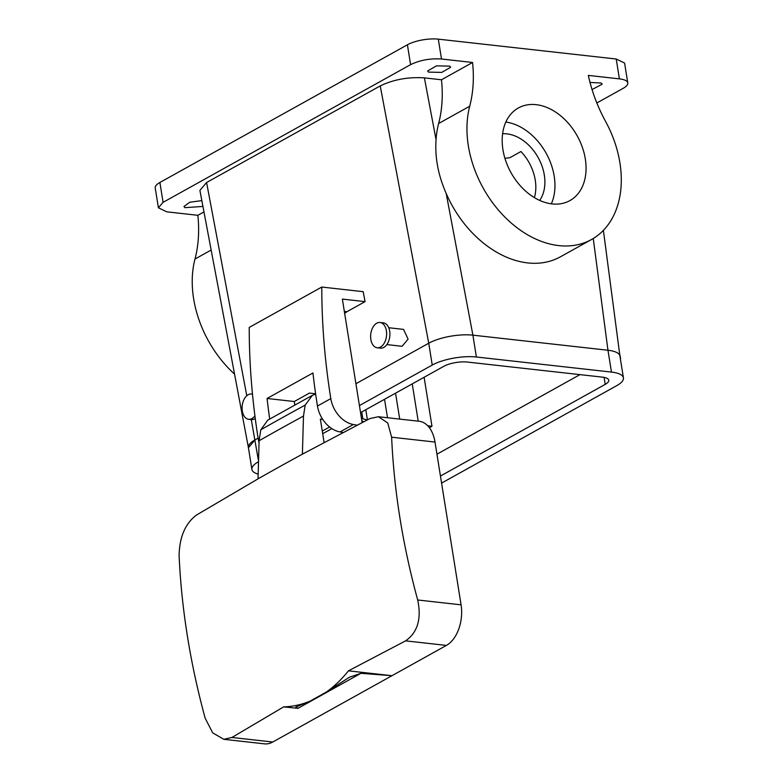 <?xml version="1.0" encoding="UTF-8"?>
<svg xmlns="http://www.w3.org/2000/svg" width="783" height="783" viewBox="0 0 783 783"><rect width="100%" height="100%" fill="white"/><g stroke="black" fill="none" stroke-linecap="round" stroke-linejoin="round"><path stroke-width="1.17" d="M387.497 417.74L384.541 399.291M361.472 418.386L367.1 420.001M361.834 420.618L363.596 421.802M441.573 483.062A31.8 10.091 170.9 0 0 443.09 482.259L616.74 385.657A31.8 10.091 170.9 0 0 623.425 377.866L619.93 356.03A31.8 10.091 170.9 0 0 607.97 350.246L472.903 335.163A31.8 10.091 170.9 0 0 428.741 343.218L432.236 365.054L359.417 405.565M355.922 383.729L428.741 343.218L355.922 383.729M294.829 404.977L294.271 401.522L267.072 398.478L312.946 372.962A635.972 454.483 -119.1 0 0 317.458 406.034L330.798 398.616A25.438 18.175 60.9 0 0 353.348 424.523L357.077 425.169M294.271 401.522L309.432 393.086L315.608 393.771M258.224 461.862A31.8 10.091 170.9 0 0 251.901 469.448L248.407 447.612A31.8 10.091 170.9 0 1 255.101 439.821L258.106 438.147L255.101 439.821L248.426 447.69M579.978 374.626L436.953 454.199L579.978 374.626M427.733 425.786L431.971 426.265L429.368 427.714M504.927 158.313L509.948 157.657L520.959 151.53A40.276 28.785 -119.1 0 1 534.378 197.6M431.971 426.265L424.122 377.269M246.782 395.728L206.585 182.517L380.235 85.915C393.506 79.514 408.227 76.832 424.396 77.869L441.475 79.778A127.198 90.897 -119.1 0 1 438.627 123.508L469.722 106.204A97.513 69.687 60.9 0 0 501.247 213.27A97.513 69.687 60.9 0 0 591.527 239.51L560.432 256.814A97.513 69.687 -119.1 0 1 446.183 193.43L472.903 335.163L476.387 356.999A31.8 10.091 170.9 0 0 432.236 365.054M438.627 123.508A97.513 69.687 60.9 0 0 436.053 139.687C434.81 157.383 438.186 175.294 446.183 193.43M344.344 311.438L346.918 311.722L365.064 301.631L363.185 291.677L321.793 287.048A635.972 454.483 60.9 0 0 330.798 398.616M346.918 311.722L344.667 313.435M388.73 327.734L403.548 329.389L408.08 339.127L402.08 346.292L386.851 344.589M362.137 422.556L342.367 299.096L365.064 301.631M343.042 432.47L340.008 431.942A25.438 18.175 -119.1 0 1 317.458 406.034M259.007 442.503A25.438 18.175 60.9 0 1 258.233 438.979A635.972 454.483 60.9 0 1 249.229 327.421L321.793 287.048M267.072 398.478A635.972 454.483 60.9 0 0 269.695 419.062M206.585 182.517L199.91 190.396L248.397 447.543M441.475 79.778L472.57 62.474L441.495 58.999C430.18 58.275 419.884 60.154 410.595 64.637L163.079 202.337L158.401 207.789L166.769 211.831L197.854 215.305A127.198 90.897 60.9 0 1 194.996 259.036A97.513 69.687 60.9 0 0 234.557 374.127M502.598 133.766A40.276 28.785 -119.1 0 1 535.298 152.969A40.276 28.785 -119.1 0 1 543.382 192.745A40.276 28.785 -119.1 0 1 539.673 200.399M410.595 64.637L407.414 44.788A22.257 7.067 -9.1 0 1 438.314 39.15L616.231 59.019L624.599 63.071L627.78 82.92A22.257 7.067 170.9 0 1 623.102 88.371L596.842 102.974M627.78 82.92A22.257 7.067 170.9 0 0 619.402 78.868L588.327 75.403C591.752 91.239 597.498 106.566 605.553 121.375A97.513 69.687 60.9 0 1 618.521 202.386A97.513 69.687 60.9 0 1 591.527 239.51M590 82.411L601.275 83.057L602.186 84.202L592.046 89.565M197.854 215.305L203.972 211.899M202.944 206.448L184.905 207.652L183.985 206.497L189.78 202.229L201.838 200.614M449.726 66.124L450.636 67.279L441.729 72.398L428.526 72.114L427.616 70.969L436.522 65.85L449.726 66.124M158.401 207.789L155.22 187.94A22.257 7.067 -9.1 0 1 159.898 182.478L407.414 44.788M505.828 122.06A52.999 37.878 -119.1 0 1 552.974 199.42A52.999 37.878 -119.1 0 1 551.32 203.825M469.722 106.204C473.245 92.688 474.195 78.114 472.57 62.474M584.079 182.116A52.999 37.878 -119.1 0 1 569.887 200.605A52.999 37.878 -119.1 0 1 520.118 185.571A52.999 37.878 -119.1 0 1 504.174 126.464A52.999 37.878 -119.1 0 1 518.356 107.976A52.999 37.878 -119.1 0 1 568.125 123.019A52.999 37.878 -119.1 0 1 584.079 182.116M380.039 322.498L383.327 322.86A12.724 7.928 96.4 0 1 389.66 337.414A12.724 7.928 96.4 0 1 380.509 348.141L377.21 347.779A12.724 7.928 96.4 0 1 370.888 333.225A12.724 7.928 96.4 0 1 380.039 322.498A12.724 7.928 96.4 0 1 386.362 337.052A12.724 7.928 96.4 0 1 377.21 347.779M252.488 394.231A12.724 7.928 -83.6 0 0 251.49 394.006A12.724 7.928 -83.6 0 0 243.063 401.767A12.724 7.928 -83.6 0 0 244.169 416.155A12.724 7.928 -83.6 0 0 248.661 419.296L251.96 419.659L255.317 418.905M324.093 442.483L320.355 419.13L322.723 419.394M302.395 454.169L369.968 418.533L378.463 416.732L419.101 421.264A31.8 19.82 -83.6 0 1 435.005 442.052L461.079 604.828A31.8 19.82 -83.6 0 1 446.408 645.417L272.758 742.02L231.934 737.469L223.83 739.309L212.692 732.859L205.175 718.217A625.783 447.201 -119.1 0 1 187.431 636.305A625.783 447.201 -119.1 0 1 179.101 555.441C179.503 537.069 185.238 523.641 196.327 515.136L258.028 478.853A2532.633 803.612 -9.1 0 1 302.395 454.169L303.481 416.057L305.194 405.095L312.329 395.366L315.657 394.103M258.028 478.853L259.104 440.741L260.817 429.779L267.747 420.168L312.329 395.366M619.725 354.464A12.724 7.928 96.4 0 1 620.547 359.886M248.661 419.296A12.724 7.928 -83.6 0 0 254.915 415.851M322.263 431.061L329.604 427.009M378.463 416.732L387.722 422.967L391.627 437.208A625.783 447.201 -119.1 0 0 399.947 518.072A625.783 447.201 -119.1 0 0 417.701 599.984C421.655 618.844 417.623 632.468 405.584 640.866L348.455 670.835C341.642 679.38 334.214 686.495 326.168 692.162L310.107 701.108C301.484 704.7 292.676 706.628 283.661 706.883L231.934 737.469M223.83 739.309L264.468 743.85A31.8 19.82 -83.6 0 0 272.758 742.02M310.107 701.108L295.768 707.069L298 708.331L360.924 673.321L391.98 675.7L348.455 670.835M298 708.331L283.661 706.883M360.924 673.321L349.335 677.275L326.168 692.162M251.901 469.448A31.8 10.091 170.9 0 0 258.038 474.116M322.684 433.704L331.835 428.614M360.552 412.641L443.775 366.336A16.962 5.383 170.9 0 1 467.314 362.049L602.401 377.132A16.962 5.383 170.9 0 1 608.773 380.215A16.962 5.383 170.9 0 1 605.21 384.375L440.447 476.035M593.25 238.512L607.96 350.246L472.893 335.163M623.425 377.866A31.8 10.091 170.9 0 0 611.464 372.082L476.387 356.999M399.712 419.101L395.552 393.164M362.783 418.533L361.736 411.975M418.21 421.166L412.24 383.885M380.235 85.915L428.741 343.218M424.396 77.869L436.053 139.687M258.282 459.699L251.284 419.58M258.233 438.979L259.29 438.392M340.008 431.942L353.348 424.523M194.996 259.036L211.165 250.041M163.079 202.337L159.898 182.478M616.231 59.019L619.402 78.868M441.495 58.999L438.314 39.15M260.817 429.779A2518.676 799.189 -9.1 0 1 305.194 405.095M259.104 440.741A2523.218 800.627 -9.1 0 1 303.481 416.057M435.005 442.052L391.627 437.208M461.079 604.828L417.701 599.984M446.408 645.417L405.584 640.866M605.21 384.375L604.094 377.386M607.97 350.246L611.464 372.082M367.413 419.845L365.788 409.724M603.39 230.368L619.921 355.971M252.478 394.123L251.49 394.006"/></g></svg>
